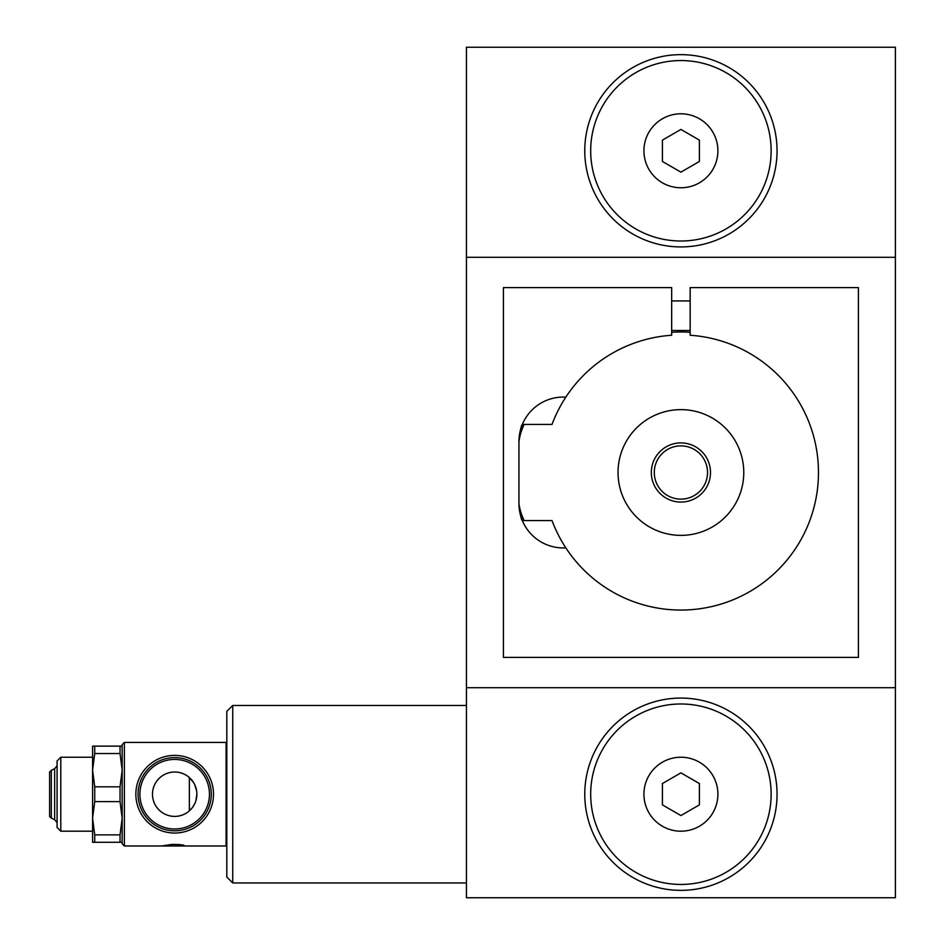 <?xml version="1.0" encoding="UTF-8"?>
<svg xmlns="http://www.w3.org/2000/svg" width="945" height="945" viewBox="0 0 945 945"><rect width="100%" height="100%" fill="white"/><g stroke="black" fill="none" stroke-linecap="round" stroke-linejoin="round"><path stroke-width="1.42" d="M122.165 842.278L120.039 842.278L120.039 834.884L94.724 834.884L92.586 818.252L94.724 801.608L120.039 801.608L120.039 786.819L94.724 786.819L94.724 801.608M120.039 834.884L122.165 818.252L120.039 801.608M94.724 746.137L94.724 753.531L92.586 770.175L92.586 746.137L122.165 746.137M94.724 786.819L92.586 770.175L92.586 757.228L60.787 757.228L60.787 831.187L57.09 827.489L57.09 760.926L60.787 757.228M94.724 834.884L94.724 842.278L92.586 842.278L92.586 770.175M120.039 786.819L122.165 770.175L120.039 753.531L120.039 746.137M120.039 753.531L94.724 753.531M120.039 842.278L94.724 842.278M226.812 743.183L226.079 742.439L226.079 845.976L161.737 845.976L171.919 844.417M226.079 742.439L124.386 742.439L124.386 845.976L161.737 845.976M179.68 844.582L183.838 845.173M51.313 818.098L49.612 816.397L49.612 772.03L51.313 770.329L51.313 818.098L54.645 819.693L57.09 822.611M193.441 782.365L189.354 777.57L189.354 810.845L192.048 808.01M196.595 790.8L194.764 784.787M193.441 806.038L194.776 803.616M195.863 800.793L196.867 794.213A22.184 22.184 0 0 1 163.579 813.421A22.184 22.184 0 0 1 163.579 774.995A22.184 22.184 0 0 1 196.867 794.213M174.671 833.041A38.828 38.828 0 0 1 141.053 774.794A38.828 38.828 0 0 1 208.302 774.794A38.828 38.828 0 0 1 174.671 833.041M171.919 844.499L173.963 844.346M178.735 844.499L173.963 844.499M232.73 705.466L226.812 711.384L226.812 877.043L232.73 882.961L232.73 705.466L466.44 705.466M524.168 520.577A59.169 59.169 0 0 1 518.947 504.028M518.947 440.972A59.169 59.169 0 0 1 524.168 424.423M671.671 332.286A140.521 140.521 0 0 1 690.157 332.286M895.387 257.288L895.387 47.25L466.44 47.25L466.44 257.288L895.387 257.288L895.387 897.75L466.44 897.75L466.44 257.288M466.44 687.712L895.387 687.712M565.831 547.864A137.557 137.557 0 0 0 799.659 541.934A137.557 137.557 0 0 0 690.157 335.251L690.157 287.611L858.403 287.611L858.403 657.389L503.413 657.389L503.413 287.611L671.671 287.611L671.671 335.251A137.557 137.557 0 0 0 565.831 397.136A44.38 44.38 0 0 0 518.947 441.433L518.947 503.567A44.38 44.38 0 0 0 565.831 547.864A137.557 137.557 0 0 1 552.022 520.577L522.337 520.577L519.526 510.713M565.831 397.136A137.557 137.557 0 0 0 552.022 424.423L522.337 424.423C521.333 424.73 520.211 430.4 518.947 441.433L521.876 425.569M518.947 503.567C520.199 514.576 521.333 520.246 522.337 520.577M124.386 742.439L122.165 744.66L122.165 843.767L124.386 845.976M60.787 831.187L92.586 831.187L92.586 818.252M51.313 770.329L54.645 768.722L54.645 819.693M57.09 765.816L54.645 768.722M174.671 757.606A36.607 36.607 0 0 1 206.376 812.511A36.607 36.607 0 0 1 142.978 812.511A36.607 36.607 0 0 1 174.671 757.606M680.908 884.437A90.224 90.224 0 0 0 759.048 749.101A90.224 90.224 0 0 0 602.768 749.101A90.224 90.224 0 0 0 680.908 884.437M699.394 783.535L699.394 804.88L680.908 815.559L662.421 804.88L662.421 783.535L680.908 772.856L699.394 783.535M717.893 150.787A36.973 36.973 0 0 1 662.421 182.81A36.973 36.973 0 0 1 662.421 118.763A36.973 36.973 0 0 1 717.893 150.787M680.908 241.01A90.224 90.224 0 0 0 759.048 105.675A90.224 90.224 0 0 0 602.768 105.675A90.224 90.224 0 0 0 680.908 241.01M680.908 535.366A62.866 62.866 0 0 0 735.352 441.067A62.866 62.866 0 0 0 626.464 441.067A62.866 62.866 0 0 0 680.908 535.366M584.766 150.787A96.142 96.142 0 0 0 680.908 246.928A96.142 96.142 0 0 0 777.05 150.787A96.142 96.142 0 0 0 680.908 54.645A96.142 96.142 0 0 0 584.766 150.787M680.908 129.441L699.394 140.12L699.394 161.465L680.908 172.144L662.421 161.465L662.421 140.12L680.908 129.441M584.766 794.213A96.142 96.142 0 0 0 680.908 890.355A96.142 96.142 0 0 0 777.05 794.213A96.142 96.142 0 0 0 680.908 698.072A96.142 96.142 0 0 0 584.766 794.213M680.908 499.125A26.625 26.625 0 0 1 657.85 459.187A26.625 26.625 0 0 1 703.966 459.187A26.625 26.625 0 0 1 680.908 499.125M680.908 502.078A29.578 29.578 0 0 1 655.287 457.711A29.578 29.578 0 0 1 706.529 457.711A29.578 29.578 0 0 1 680.908 502.078M717.893 794.213A36.973 36.973 0 0 1 662.421 826.237A36.973 36.973 0 0 1 662.421 762.19A36.973 36.973 0 0 1 717.893 794.213M174.671 759.437A34.776 34.776 0 0 1 204.793 811.601A34.776 34.776 0 0 1 144.561 811.601A34.776 34.776 0 0 1 174.671 759.437M690.157 300.923L671.671 300.923M690.157 330.502L671.671 330.502M466.44 882.961L232.73 882.961M226.812 845.243L226.079 845.976"/></g></svg>
